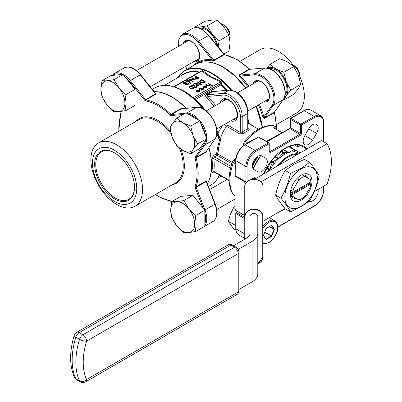 <?xml version="1.0" encoding="UTF-8"?>
<svg xmlns="http://www.w3.org/2000/svg" width="402" height="402" viewBox="0 0 402 402"><rect width="100%" height="100%" fill="white"/><g stroke="black" fill="none" stroke-linecap="round" stroke-linejoin="round"><path stroke-width="0.6" d="M299.641 79.34A10.437 6.025 -120 0 0 299.852 77.445A10.437 6.025 -120 0 0 292.47 64.667L292.47 64.667A10.437 6.025 -120 0 0 290.681 63.888M294.314 65.732L292.47 64.667L294.314 65.732A7.829 4.517 60 0 1 299.852 75.32L299.852 77.445M270.013 64.31L279.862 58.622L287.857 62.003L293.711 66.616L298.244 74.923L300.636 84.465L298.244 88.772L293.711 94.314L283.862 99.997L286.249 95.691L290.787 90.148L286.249 81.847L283.862 72.305L275.867 68.928L270.013 64.31L266.913 67.943M190.689 126.097L182.694 122.716A16.959 9.794 60 0 0 172.312 123.645A16.959 9.794 -120 0 0 170.704 129.64A16.959 9.794 -120 0 0 172.312 137.494L176.845 145.795L182.694 150.413L190.689 153.79L193.081 149.484L197.613 143.941L206.688 138.7L199.769 120.856L185.92 112.861L176.845 118.103L172.312 123.645L169.92 127.952L172.312 137.494A16.959 9.794 -120 0 0 182.694 150.413A16.959 9.794 -120 0 0 193.081 149.484A16.959 9.794 -120 0 0 193.081 135.635L190.689 126.097L199.769 120.856M229.833 39.089A10.437 6.025 -120 0 0 230.055 37.15A10.437 6.025 -120 0 0 222.678 24.371L222.678 24.371A10.437 6.025 -120 0 0 220.929 23.602M224.522 25.437L222.678 24.371L224.522 25.437A7.829 4.517 60 0 1 230.055 35.019L230.055 37.15M216.99 20.18L207.141 25.869L200.075 27.024L195.151 26.939L205 21.256L212.065 20.1L216.99 20.18L224.06 27.024L228.984 35.1L230.055 42.476L228.984 51.089L223.894 54.029M113.972 79.661L106.907 80.817A16.959 9.794 -120 0 0 100.907 89.344A16.959 9.794 60 0 0 106.907 104.801A16.959 9.794 -120 0 0 112.902 110.118A16.959 9.794 -120 0 0 118.897 111.721L125.962 110.57L135.042 105.329L135.042 89.339L123.047 74.42L111.058 75.491L101.977 80.732L100.907 89.344L101.977 96.721L106.907 104.801L113.972 111.64L118.897 111.721A16.959 9.794 -120 0 0 124.891 103.193L125.962 94.581L118.897 87.736L113.972 79.661L123.047 74.42M269.636 68.611A15.653 9.04 60 0 1 275.867 69.993A15.653 9.04 60 0 1 285.651 82.445A15.653 9.04 60 0 1 285.018 95.249M199.839 28.316A15.653 9.04 60 0 1 206.07 29.698A15.653 9.04 60 0 1 216.713 45.099M171.775 201.623L170.704 210.236L171.775 217.613L176.699 225.688L183.769 232.527L188.694 232.612L195.759 231.457L194.689 224.08L195.759 215.467L188.694 208.628A16.959 9.794 -120 0 0 182.694 203.311A16.959 9.794 -120 0 0 176.699 201.703L171.775 201.623L180.85 196.382L192.844 195.312L203.06 208.02L195.151 187.633A1.568 0.904 -120 0 1 195.06 186.538A55.315 31.934 -120 0 0 195.06 158.026A0.784 0.286 -13.9 0 0 196.136 157.805A56.099 32.386 60 0 1 196.136 186.724L206.1 180.97A0.784 0.452 -120 0 0 206.146 181.518L206.593 181.789L215.196 203.955L204.98 209.944A18.914 10.919 60 0 1 204.834 225.587M183.769 200.548L176.699 201.703A16.959 9.794 -120 0 0 170.704 210.236A16.959 9.794 -120 0 0 176.699 225.688A16.959 9.794 -120 0 0 188.694 232.612A16.959 9.794 -120 0 0 194.689 224.08A16.959 9.794 60 0 0 188.694 208.628L183.769 200.548L192.844 195.312M114.59 201.452A31.311 18.075 -120 0 0 136.73 188.669A31.311 18.075 -120 0 0 114.59 150.323A31.311 18.075 -120 0 0 92.45 163.106A31.311 18.075 -120 0 0 114.59 201.452M116.721 144.831A36.527 21.09 60 0 1 140.584 177.021A36.527 21.09 60 0 1 134.982 206.291A36.527 21.09 60 0 1 116.721 204.482A36.527 21.09 60 0 1 92.857 172.292A36.527 21.09 60 0 1 98.455 143.022A36.527 21.09 60 0 1 116.721 144.831M276.516 124.58L296.766 112.887A36.527 21.09 -120 0 0 299.852 76.782M293.048 64.998A36.527 21.09 -120 0 0 278.506 51.426A36.527 21.09 -120 0 0 260.24 49.617L239.989 61.31M134.514 187.392A28.18 16.271 60 0 1 114.59 198.895A28.18 16.271 60 0 1 94.666 164.383A28.18 16.271 60 0 1 114.59 152.881A28.18 16.271 60 0 1 134.514 187.392M114.866 153.041A27.396 15.819 -120 0 0 101.445 151.84A27.396 15.819 -120 0 0 95.771 164.383A27.396 15.819 -120 0 0 107.731 191.955A27.396 15.819 -120 0 0 128.841 199.291A27.396 15.819 -120 0 0 134.514 187.066M207.337 183.704A56.099 32.386 -120 0 0 208.819 147.841M185.99 108.304A56.099 32.386 -120 0 0 171.785 97.063A56.099 32.386 -120 0 0 154.192 91.656M182.518 108.615L180.98 108.55L171.021 114.304A0.784 0.452 60 0 0 171.197 114.434A0.784 0.452 60 0 0 171.473 114.51L185.186 113.284M186.458 113.173L196.673 107.399A18.914 10.919 -120 0 1 212.819 119.173A18.914 10.919 -120 0 1 214.944 139.047L204.98 144.795L196.181 157.313L206.146 151.559L214.944 139.047A0.784 0.618 35.1 0 0 215.105 138.901L206.146 151.559A0.784 0.452 -120 0 0 206.1 152.056L206.814 150.695M206.578 181.749A0.784 0.583 21.7 0 1 206.728 181.624L206.1 180.97M223.442 67.451A55.838 32.235 60 0 1 245.647 88.169M256.084 106.244A55.838 32.235 60 0 1 262.29 127.349M230.793 213.346A6 3.462 -60 0 1 232.14 210.392M310.902 181.845L292.802 192.297L290.953 192.297A14.165 8.181 120 0 0 290.953 194.427L292.802 194.427L310.902 183.975L310.907 182.91A14.165 8.181 120 0 0 310.947 181.82A14.165 8.181 120 0 0 310.907 180.779L310.902 181.845A12.864 7.427 120 0 0 310.349 179.483L310.836 179.764A14.618 8.442 -60 0 1 310.947 181.453A14.618 8.442 -60 0 1 310.947 181.639M307.842 178.036A12.849 7.417 120 0 0 305.786 175.568A12.849 7.417 120 0 0 302.621 175.021L302.128 174.739L302.621 175.021M300.862 175.342A14.618 8.442 -60 0 1 302.128 174.739L305.098 176.453A12.864 7.427 120 0 0 298.611 180.196L293.354 189.297A12.864 7.427 120 0 0 292.802 192.297M301.113 175.197L301.113 175.192A15.331 8.849 120 0 0 290.274 193.97A15.331 8.849 120 0 0 301.113 200.226A15.331 8.849 120 0 0 311.952 181.453A15.331 8.849 120 0 0 301.113 175.192M292.802 194.427A12.864 7.427 120 0 0 293.354 196.789L298.611 199.819A12.864 7.427 120 0 0 301.852 198.638L300.611 199.357A14.618 8.442 -60 0 1 299.093 200.101L290.882 195.357A12.849 7.417 120 0 0 292.937 197.824A12.849 7.417 120 0 0 296.103 198.372M300.611 199.357L301.852 198.638A12.864 7.427 120 0 0 305.098 196.075L310.349 186.975A12.864 7.427 120 0 0 310.902 183.975M301.113 168.961A22.959 13.256 120 0 0 284.877 197.086A22.959 13.256 120 0 0 301.113 206.457A22.959 13.256 120 0 0 317.349 178.337A22.959 13.256 120 0 0 301.113 168.961M300.977 168.458L290.46 173.453C288.495 182.402 285.299 190.638 280.872 198.161C285.299 203.422 288.495 207.965 290.46 211.799L300.977 206.804L309.63 200.734C314.062 193.206 317.258 184.97 319.218 176.021C317.258 172.187 314.062 167.644 309.63 162.383L300.977 168.458M290.46 211.799L285.219 208.774C280.787 203.518 277.591 198.97 275.631 195.136C277.591 186.186 280.787 177.95 285.219 170.428L293.867 164.353L304.389 159.358L309.63 162.383M299.188 153.458L298.676 153.162A28.703 16.572 120 0 0 295.204 151.951A28.703 16.572 120 0 0 293.721 151.82A28.703 16.572 120 0 0 285.184 154.107A28.703 16.572 120 0 0 284.325 154.584A28.703 16.572 120 0 0 283.47 155.097A28.703 16.572 120 0 0 274.928 162.669A28.703 16.572 120 0 0 273.445 164.518A28.703 16.572 120 0 0 269.481 170.609M258.154 156.177A31.049 17.924 120 0 0 252.325 166.272M248.114 122.107L248.989 122.072L249.004 123.077L253.391 126.278M219.261 175.458A0.784 0.588 -153.7 0 1 219.216 175.629A0.784 0.593 -154.4 0 1 219.01 175.85L219.517 175.146L218.879 174.759M257.853 156.343A7.829 4.517 120 0 0 252.737 163.237A7.829 4.517 120 0 0 253.938 169.508L257.853 171.77A7.829 4.517 120 0 0 265.677 167.252A7.829 4.517 120 0 0 265.677 158.212L261.767 155.951A7.829 4.517 120 0 0 257.853 156.343M312.645 124.705A7.829 4.517 120 0 0 308.731 128.836L304.816 135.615A7.829 4.517 120 0 0 304.816 144.655A7.829 4.517 120 0 0 312.645 140.137L316.555 133.358A7.829 4.517 120 0 0 316.555 124.318A7.829 4.517 120 0 0 312.645 124.705M294.631 145.057L297.153 146.514C298.264 147.047 298.611 146.871 298.189 145.991A1.306 1.01 149.9 0 1 297.887 145.69L297.445 144.981M216.954 132.635A55.868 32.255 60 0 1 219.256 139.142L217.688 133.238L217.939 133.022L220.537 140.002L218.738 147.062L217.588 153.906L216.588 153.71L213.557 155.458L212 158.775A1.306 0.643 173.6 0 1 213.839 158.624A57.401 33.14 60 0 1 213.839 171.408A1.306 0.849 -172.7 0 0 212 171.267C211.949 172.378 212.467 172.659 213.557 172.116A1.306 0.754 60 0 1 213.688 171.81M217.593 153.81L216.588 153.71L217.748 146.856L219.517 140.102L219.01 139.378A56.099 32.386 -120 0 0 216.914 133.379M204.332 109.5A53.717 31.014 -120 0 0 195.256 99.616L183.016 90.767A55.868 32.255 60 0 1 203.231 108.862M200.588 71.345L202.507 70.496L210.688 76.546L221.14 81.254L221.412 84.52A53.717 31.014 60 0 1 227.045 90.259M262.456 127.283A56.099 32.386 -120 0 0 256.22 106.168M245.783 88.093A56.099 32.386 -120 0 0 223.442 67.24A56.099 32.386 -120 0 0 195.392 64.461A56.099 32.386 -120 0 0 195.302 64.511M259.385 104.339A56.878 32.838 60 0 1 263.888 116.952A0.784 0.266 164.8 0 0 262.818 117.193L264.4 118.394A0.784 0.452 60 0 1 264.446 117.902L263.888 116.952L272.209 105.108A18.135 10.467 -120 0 0 261.104 76.491A18.135 10.467 -120 0 0 254.697 74.772A0.784 0.618 -95.1 0 1 254.974 73.737A18.914 10.919 60 0 1 261.662 75.531A18.914 10.919 60 0 1 273.244 105.384L283.209 99.636A18.914 10.919 -120 0 0 271.621 69.777A18.914 10.919 -120 0 0 264.933 67.988A0.784 0.618 -95.1 0 1 265.385 67.958M239.285 74.893L239.532 76.867A0.784 0.266 135.2 0 0 240.28 76.058L239.733 75.099L254.974 73.737L264.933 67.988L249.697 69.345L239.733 75.099A0.784 0.452 -120 0 1 239.456 75.023A0.784 0.452 -120 0 1 239.285 74.893L249.245 69.139A56.099 32.386 -120 0 0 236.723 59.566A56.099 32.386 -120 0 0 224.205 54.682L214.241 60.436A0.784 0.452 60 0 1 214.065 60.365A0.784 0.452 60 0 1 213.789 60.119L212.14 59.813L197.724 41.878A18.135 10.467 -120 0 0 191.312 36.195A18.135 10.467 -120 0 0 178.679 46.24M300.636 84.465L290.787 90.148M293.711 66.616L283.862 72.305M267.491 68.028A16.959 9.794 60 0 1 275.867 68.928A16.959 9.794 60 0 1 286.249 81.847A16.959 9.794 60 0 1 286.249 95.691A16.959 9.794 60 0 1 284.45 97.4M190.689 153.79L199.769 148.549L206.688 138.7M197.613 143.941L193.081 135.635A16.959 9.794 -120 0 0 182.694 122.716L176.845 118.103M228.984 35.1L219.135 40.788L212.065 33.949L207.141 25.869M218.17 46.913L219.135 40.788M197.699 27.733A16.959 9.794 60 0 1 200.075 27.024A16.959 9.794 60 0 1 212.065 33.949A16.959 9.794 60 0 1 217.819 46.476M125.962 94.581L135.042 89.339M125.962 110.57L124.891 103.193A16.959 9.794 -120 0 0 118.897 87.736A16.959 9.794 -120 0 0 106.907 80.817L101.977 80.732M195.759 231.457L204.834 226.215L204.834 210.226L203.06 208.02M195.759 215.467L204.834 210.226M193.457 65.576A56.878 32.838 60 0 1 212.14 59.813A0.784 0.583 98.3 0 1 211.779 60.843L214.241 60.436M310.836 179.764L302.214 174.79M290.46 173.453L285.219 170.428M280.872 198.161L275.631 195.136M263.014 221.211L285.003 208.517M314.243 191.633L327.067 184.232A53.486 30.884 -60 0 0 327.067 143.755L261.235 181.759L261.235 182.252M249.969 233.16L249.969 233.391A11.743 6.779 180 0 1 246.532 238.185L233.456 245.733M257.798 233.16L257.798 216.683A3.914 3.196 0 0 0 253.883 213.487A3.914 3.196 0 0 0 249.969 216.683M238.105 249.441L252.064 241.381A19.567 11.296 0 0 0 257.798 233.391L257.798 273.868A19.567 11.296 0 0 1 252.064 281.857L238.994 289.405M327.067 143.755L321.53 140.559L255.702 178.563A19.567 11.296 0 0 0 254.642 179.227M216.894 130.389A53.486 30.884 60 0 1 217.939 133.022L222.361 125.715M243.235 133.585A1.306 0.653 54 0 1 242.195 132.062A30.658 17.698 -60 0 1 247.732 128.866A1.306 0.844 -113.2 0 0 248.536 130.524A29.351 16.949 120 0 0 243.235 133.585L239.622 133.891L226.648 126.399L224.577 124.514M239.622 133.891A1.306 0.754 120 0 0 240.351 132.429L227.376 124.942A1.306 0.754 120 0 1 226.648 126.399C223.723 129.911 221.633 134.188 220.376 139.228A0.784 0.357 169 0 1 219.261 139.172L219.547 139.71L220.537 140.002L219.517 140.102A0.784 0.502 111 0 0 219.547 139.71M252.687 163.413A7.829 4.517 120 0 0 255.858 157.921M187.93 83.958L187.804 83.495L188.156 83.289L188.478 83.882L187.995 84.752L185.84 84.827L185.493 84.098L183.809 83.887L183.307 83.058M188.468 83.988L187.995 84.752M187.995 84.541L185.84 84.616L185.463 84.189M185.493 83.887L183.809 83.671L183.297 82.953L183.9 82.164L186.352 82.078L186 82.495L184.292 82.611L183.83 83.108M186.352 82.078L184.292 82.4L183.814 82.998L184.126 83.45L186.553 83.465L186.191 84.626M190.508 83.088L190.025 83.124L189.478 81.616L186.799 81.872L186.292 81.199L186.819 80.475L189.191 80.48L190.508 83.304L190.025 83.335L189.478 81.827L186.799 82.083L186.307 81.304M195.864 79.882L190.136 79.636L193.211 81.415L192.859 81.616L188.955 79.36L194.674 79.601L191.608 77.827L191.96 77.626L195.864 80.093L190.543 79.872M193.211 81.415L192.859 81.827L188.955 79.36M194.272 79.581L191.608 77.827M199.07 78.033L197.357 78.953L195.618 78.812L195.171 78.239L195.407 77.792L196.618 77.018L194.814 75.978L195.166 75.777L199.07 78.033L197.357 79.164L195.618 79.028L195.186 78.345M196.432 77.124L194.814 75.978M194.176 88.199L193.709 88.968L190.307 88.561L189.126 87.179M196.583 86.445L196.216 86.018L196.568 85.606L197.126 86.37L196.593 87.304L194.251 87.314L193.578 84.882L191.759 85.933L191.357 85.701L194.01 83.958L194.573 86.882L196.211 86.847L196.598 86.335L196.216 85.807M197.116 86.475L196.593 87.304M201.573 84.103L195.844 83.857L198.92 85.631L198.568 85.837L194.663 83.581L200.382 83.817L197.317 82.048L197.668 81.847L201.573 84.314L196.251 84.093M198.92 85.631L198.568 86.048L194.663 83.581M199.98 83.797L197.317 82.048M205.578 81.787L203.407 82.877L200.372 82.48L199.482 81.34L201.673 79.536L205.578 82.003L203.407 83.093L200.372 82.696L199.487 81.45M200.106 90.887L199.492 91.661L197.94 92.013L196.533 91.656L195.915 90.782L196.538 89.958L199.487 89.947L200.106 90.762M200.106 90.973L199.492 91.872L197.94 92.229L196.533 91.867L195.925 90.892M203.583 88.877L202.879 89.917L200.905 90.289L201.015 89.802L202.553 89.49L203.1 88.762L202.658 88.138L200.296 88.405L199.764 89.289L199.276 89.35L199.246 89.013M203.09 88.872L202.658 88.35M206.08 86.279L203.985 86.274L203.538 87.229L203.06 87.314L202.965 86.822M207.125 86.907L206.538 87.596L204.824 87.932L203.523 87.541L206.08 86.068L203.985 86.063L203.538 87.013L202.955 86.932M207.12 86.857L206.538 87.807L204.824 88.149L203.523 87.541M212.286 85.546L211.934 85.747L210.246 84.772L209.749 85.742L207.236 85.52L205.779 84.681L206.131 84.475L208.161 85.601L209.462 85.5L209.673 84.505L207.929 83.435L208.281 83.234L212.286 85.546L211.934 85.963L210.271 84.998M210.261 85.083L210.246 84.772M210.246 84.988L209.749 85.953L207.236 85.732L205.779 84.681M209.854 85.028L207.929 83.435M174.558 86.726L174.383 86.827C182.186 89.596 188.458 93.214 193.201 97.691L194.94 98.5L195.603 99.545A53.486 30.884 60 0 1 205.141 110.037M221.502 84.003L220.668 83.541L220.844 81.732C213.04 78.968 206.764 75.345 202.025 70.868L201.362 70.898M214.341 91.395L211.784 91.299L206.251 94.495C205.306 95.44 205.437 96.53 206.643 97.761A1.306 0.432 135.7 0 0 207.899 96.43L206.99 94.832L223.517 93.354A17.613 10.171 60 0 1 229.743 95.023A17.613 10.171 60 0 1 242.195 116.595L247.732 113.399A17.613 10.171 -120 0 0 235.276 91.827A17.613 10.171 -120 0 0 229.05 90.159A1.306 1.03 -95.1 0 1 229.396 90.048L235.929 91.762C243.356 96.852 247.416 103.887 248.114 112.867L247.999 128.766M252.662 140.218L249.808 141.439A1.306 0.367 42 0 1 250.15 141.67M266.33 141.373L280.415 133.655M275.159 128.63A1.306 1 87.5 0 0 274.566 127.143C273.521 127.253 273.501 127.67 274.506 128.384A1.306 0.754 -60 0 1 274.832 128.439L282.249 132.72M248.536 130.524C249.496 130.017 249.471 129.439 248.456 128.791L248.114 128.595M217.748 146.856L218.738 147.062L217.889 154.036A1.306 0.754 -60 0 1 217.321 155.006A0.784 0.513 0 0 1 216.959 155.006L217.14 155.308L214.462 156.855L213.839 158.624L230.577 168.287M258.491 129.208L248.069 123.243M235.758 166.594A1.306 0.367 -162 0 1 235.386 166.413L235.758 169.498M235.758 164.026L233.366 162.649L232.647 161.529L233.597 160.373A1.306 0.668 54.9 0 1 234.245 160.438L234.165 161.624L235.758 162.544M246.637 143.695L245.049 142.775L244.059 143.439A15.653 9.04 -60 0 1 243.778 145.413M308.977 201.271A7.829 4.517 120 0 0 315.615 198.045A7.829 4.517 120 0 0 317.952 189.493M261.752 155.946L265.677 158.212M283.686 132.157L266.903 141.705M203.472 86.711L203.538 87.229M203.06 87.314L203.593 85.882L206.497 85.902L207.12 86.641M206.638 86.822L206.392 86.289L204.226 87.541L206.171 87.4L206.638 86.767M206.392 86.289L204.467 87.616M206.638 87.038L206.392 86.505M202.658 88.138L200.296 88.189L199.764 89.078L199.276 89.133L199.955 87.983L202.975 87.917L203.588 88.762L202.879 89.917M202.879 89.706L200.905 90.073M199.749 88.937L199.764 89.289M199.146 91.455L199.608 90.812L199.136 90.148L196.89 90.159L196.412 90.802L196.879 91.45L199.146 91.455M199.598 90.917L199.136 90.365L196.89 90.37L196.422 90.907M201.724 79.968L200.256 80.928L200.045 81.42L200.724 82.279L203.241 82.546L204.829 81.762L201.724 79.968L200.055 81.526M204.643 81.867L201.724 80.179M196.593 87.093L194.251 87.103L193.578 84.671L191.759 85.933M191.759 85.721L191.357 85.49M189.603 86.385L192.96 86.817L194.186 88.093L193.709 88.757L190.307 88.35L189.116 87.073L189.603 86.385M192.608 87.023L189.99 86.626L189.824 87.495L190.659 88.149L193.297 88.53L193.633 88.048L192.608 87.023L189.99 86.837L189.669 87.214M189.654 87.108L189.824 87.495M193.618 88.149L192.608 87.234M198.317 78.003L197.015 77.249L196.322 77.641L195.965 78.611L198.317 78.003M195.704 78.244L195.965 78.611M198.136 78.109L197.015 77.465L195.724 78.355M188.784 81.596L189.151 81.119L188.829 80.676L187.201 80.722L186.824 81.234L187.126 81.656L188.784 81.596M189.136 81.229L188.829 80.887L187.201 80.933L186.84 81.34M186.553 83.465L186.191 84.41L187.588 84.314L187.804 83.495L187.945 83.852M185.985 84.113L186.191 84.41M243.18 145.861L244.21 141.509L245.537 141.569L247.928 142.951M274.566 127.143A41.748 24.105 -60 0 1 276.068 127.138L273.521 125.6A1.306 0.754 120 0 0 273.3 125.54A41.748 24.105 120 0 0 245.537 141.569A1.306 0.754 120 0 0 245.049 142.775M234.165 161.624A1.306 0.754 120 0 0 233.366 162.649A41.748 24.105 120 0 0 233.366 194.709A1.306 0.754 120 0 0 233.527 194.864L232.808 194.191L234.868 195.578M231.853 163.805L217.14 155.308L217.588 153.906L232.341 162.378M226.321 90.324A53.486 30.884 -120 0 0 220.974 84.897L220.668 83.541L194.854 98.445A0.784 0.638 122 0 0 194.905 99.359M219.01 139.378L219.256 139.142L219.02 139.414M194.995 99.415A0.784 0.638 122 0 1 194.94 98.5L220.577 83.696L221.412 84.164M192.714 97.666A0.784 0.543 133.2 0 0 193.201 97.691L220.844 81.732A0.784 0.337 -70.4 0 0 221.14 81.254M174.342 86.862A0.784 0.337 109.6 0 0 174.383 86.827L202.025 70.868A0.784 0.543 -46.8 0 0 202.507 70.496M248.667 122.896L249.004 123.077L248.843 123.66L248.446 122.288A55.868 32.255 -120 0 0 248.114 121.223M248.114 123.032L248.999 122.107M243.677 142.906A1.306 0.668 5.1 0 0 244.059 143.439M281.837 132.484L282.109 132.364A1.306 0.829 65.7 0 1 282.742 132.439A15.653 9.04 -60 0 1 282.174 132.68M229.14 180.242L213.839 171.408L213.809 171.704M216.613 153.936L216.959 155.006M260.938 181.94A11.743 6.779 180 0 1 261.235 181.759M263.014 227.18L263.014 257.009A9.13 7.457 0 0 1 257.798 263.747M244.753 239.21L244.753 186.704A9.13 7.457 180 0 1 253.883 179.247A9.13 7.457 180 0 1 263.014 186.704C263.637 177.036 244.13 177.036 244.753 186.704M244.753 190.111L244.753 216.09A2.608 1.507 180 0 0 243.989 215.025L235.738 210.352L244.16 215.135M290.385 191.573L293.354 189.297M298.611 180.196L299.093 176.488M293.354 196.789L290.385 195.076A14.618 8.442 -60 0 1 290.279 193.674M299.093 200.101L298.611 199.819M290.882 195.357L290.385 195.076M290.953 194.427L310.907 182.91M234.868 206.583L233.673 207.538L230.492 214.105L228.346 221.266L233.673 228.844L235.853 230.105M233.673 207.538L234.868 208.231M228.346 221.266L235.612 225.462M183.121 114.48L171.197 115.545A1.568 0.904 -120 0 1 170.639 115.394A1.568 0.904 -120 0 1 170.292 115.128A55.315 31.934 -120 0 0 145.599 100.872A1.568 0.904 -120 0 1 145.248 100.736A1.568 0.904 -120 0 1 144.695 100.244L155.489 93.782L140.253 74.822L140.584 74.727L155.479 93.254L155.489 93.782A0.784 0.452 -120 0 0 155.941 94.093L155.695 93.224A0.784 0.583 98.3 0 1 155.504 93.289M215.105 138.901C222.412 130.067 208.181 105.419 196.879 107.329A0.784 0.618 -95.1 0 0 196.673 107.399L181.433 108.761L196.879 107.329A0.784 0.618 -95.1 0 1 197.121 107.369M240.351 116.595L240.351 132.429L242.195 132.062L242.195 116.595A1.306 0.754 0 0 1 240.351 116.595A16.306 9.417 -120 0 0 228.818 96.621A16.306 9.417 -120 0 0 223.055 95.078A1.306 1.03 -95.1 0 1 223.517 93.354L229.05 90.159L212.522 91.636L229.396 90.048M248.114 112.867A1.306 0.754 0 0 1 247.732 113.399L247.732 128.866L248.114 128.575M233.085 119.525A11.09 6.402 -120 0 0 235.286 119.007C239.577 117.871 236.18 103.847 229.09 100.415C225.984 99.259 224.351 99.053 224.195 99.802A11.09 6.402 -120 0 0 222.653 101.445M220.261 102.827A12.392 7.156 60 0 1 228.818 99.817A12.392 7.156 60 0 1 237.532 113.877A12.392 7.156 60 0 1 230.698 120.901M265.003 101.098A11.09 6.402 -120 0 0 267.204 100.58C271.757 99.063 268.25 85.415 261.27 81.958C259.099 80.802 257.38 80.606 256.114 81.37A11.09 6.402 -120 0 0 254.566 83.018M253.059 83.887A11.874 6.854 60 0 1 261.104 81.601A11.874 6.854 60 0 1 269.415 94.696A11.874 6.854 60 0 1 263.496 101.967M195.211 60.797A11.09 6.402 -120 0 0 197.407 60.285C201.96 58.767 198.452 45.119 191.473 41.662C189.302 40.507 187.583 40.311 186.322 41.074A11.09 6.402 -120 0 0 184.774 42.723M183.262 43.592A11.874 6.854 60 0 1 191.312 41.305A11.874 6.854 60 0 1 199.618 54.401A11.874 6.854 60 0 1 193.699 61.672M201.829 29.482A18.914 10.919 -120 0 0 192.367 28.547C194.92 27.009 198.201 27.306 202.221 29.441L208.849 35.316L224.527 54.622A0.784 0.573 -79.1 0 0 224.205 54.682A0.784 0.452 60 0 1 224.03 54.612A0.784 0.452 60 0 1 223.753 54.365L208.517 35.411A18.914 10.919 -120 0 0 201.829 29.482M178.503 46.346L178.875 38.969L182.407 34.296A18.914 10.919 60 0 1 191.865 35.235A18.914 10.919 60 0 1 198.553 41.165L208.849 35.316M249.923 69.28L249.612 69.079A0.784 0.286 -46.1 0 0 249.245 69.139A0.784 0.452 -120 0 0 249.421 69.275A0.784 0.452 -120 0 0 249.697 69.345A0.784 0.618 -95.1 0 1 250.119 69.31M135.881 121.414A37.311 21.542 60 0 1 157.946 120.389A37.311 21.542 60 0 1 170.508 131.323M171.106 133.821A36.527 21.09 -120 0 0 157.393 121.349A36.527 21.09 -120 0 0 139.127 119.54L98.455 143.022M140.584 74.727C134.77 67.948 129.278 65.687 124.107 67.958A18.914 10.919 -120 0 1 140.253 74.822L130.288 80.576L145.524 99.53A0.784 0.452 -120 0 0 145.805 99.776A0.784 0.452 -120 0 0 145.976 99.847A56.099 32.386 60 0 1 158.499 104.731A56.099 32.386 60 0 1 171.021 114.304A0.784 0.286 -46.1 0 0 170.292 115.128M155.438 194.483A55.315 31.934 -120 0 0 157.946 196.02A55.315 31.934 -120 0 0 170.292 200.839A1.568 0.904 -120 0 1 171.197 201.467L171.679 202.065M134.982 206.291L175.654 182.809A36.527 21.09 -120 0 0 179.332 148.102M206.1 152.056L196.136 157.805A0.784 0.452 60 0 1 196.181 157.313A0.784 0.618 35.1 0 1 195.151 157.036A1.568 0.904 -120 0 0 195.06 158.026M206.728 181.624A56.099 32.386 60 0 1 206.628 181.875M262.265 127.359A56.099 32.386 -120 0 0 256.034 106.274M245.597 88.199A56.099 32.386 -120 0 0 223.256 67.345A56.099 32.386 -120 0 0 195.206 64.566L184.553 70.717A56.099 32.386 60 0 1 212.603 73.496A56.099 32.386 60 0 1 231.678 90.154M154.107 91.55A56.099 32.386 60 0 1 171.966 96.957A56.099 32.386 60 0 1 186.257 108.279M208.97 147.624A56.099 32.386 60 0 1 207.387 183.83M263.014 226.487A13.045 7.532 -60 0 1 268.365 221.422A13.045 7.532 -60 0 1 274.893 220.773L269.33 217.562M263.014 243.135A12.261 7.08 120 0 0 268.923 242.406A12.261 7.08 120 0 0 277.591 227.386A12.261 7.08 120 0 0 268.923 222.381A12.261 7.08 120 0 0 263.014 228.472M276.807 166.378A28.703 16.572 -60 0 1 287.646 156.499A28.703 16.572 -60 0 1 298.485 153.865M297.495 154.438A28.18 16.271 120 0 0 288.013 157.137A28.18 16.271 120 0 0 278.536 165.383M258.27 156.117A31.311 18.075 120 0 0 252.33 166.403M253.154 168.825A31.311 18.075 -60 0 1 260.777 155.619M259.37 158.112A31.049 17.924 120 0 0 254.612 166.358M252.335 165.353A31.311 18.075 -60 0 1 257.365 156.644M248.114 119.394A56.099 32.386 60 0 1 248.989 122.072M230.828 90.048A55.868 32.255 -120 0 0 212.211 73.908A55.868 32.255 -120 0 0 177.398 77.862M208.417 186.488L210.673 185.191A56.099 32.386 -120 0 0 219.01 175.85M202.563 108.525A56.099 32.386 -120 0 0 182.624 90.802A56.099 32.386 -120 0 0 154.574 88.028C162.604 83.696 172.086 84.611 183.016 90.767L183.016 90.767A55.868 32.255 60 0 0 164.252 85.405M285.44 208.904A37.311 21.542 -60 0 1 285.249 209.015A37.311 21.542 -60 0 1 279.872 211.477M263.38 174.131A37.311 21.542 -60 0 1 285.249 148.087A37.311 21.542 -60 0 1 307.113 148.881M297.555 144.991A36.527 21.09 -60 0 1 298.189 145.991M306.264 149.373A36.527 21.09 120 0 0 302.957 146.594C298.118 143.906 292.159 144.519 285.083 148.444L272.948 158.941L263.596 174.006M213.929 171.9L213.557 172.116M212 171.267A56.099 32.386 -120 0 0 212 158.775M217.688 133.238A53.717 31.014 -120 0 0 216.949 131.359M181.468 75.511A53.717 31.014 60 0 1 199.427 72.013M276.38 127.258A56.099 32.386 -120 0 0 274.365 112.645L264.4 118.394M262.818 117.193A56.099 32.386 -120 0 0 258.431 104.892M247.994 86.812A56.099 32.386 -120 0 0 239.532 76.867M254.25 179.207L254.25 178.337L253.928 178.151M205.497 135.63A18.135 10.467 -120 0 0 200.96 123.932M197.382 119.479A18.135 10.467 -120 0 0 188.302 114.238M180.995 149.343A37.311 21.542 60 0 1 172.408 184.684M195.151 157.036L203.95 144.519A18.135 10.467 -120 0 0 205.497 140.398M144.695 100.244L129.459 81.289A18.135 10.467 -120 0 0 125.112 76.988M119.791 111.63L120.645 114.595A0.784 0.573 19.1 0 0 120.831 115.173A1.568 0.904 -120 0 0 120.741 114.078M120.831 115.173A55.315 31.934 -120 0 0 118.912 131.213M120.982 74.606A18.135 10.467 -120 0 0 113.123 75.31M204.834 223.462A18.135 10.467 -120 0 0 204.834 212.98M211.779 60.843A56.099 32.386 -120 0 0 197.608 63.179L195.392 64.461M295.204 151.951L294.711 151.247L293.721 151.82M274.928 162.669L273.938 163.242L273.445 164.518M285.184 154.107L284.325 154.031L283.47 155.097M291.731 148.026A31.049 17.924 120 0 0 290.229 146.072M198.789 72.385A53.486 30.884 -120 0 0 183.553 74.31L164.448 85.34M221.412 84.52A0.784 0.307 -47.5 0 1 220.974 84.897L195.603 99.545A0.784 0.307 132.5 0 1 195.256 99.616M214.01 106.435A53.486 30.884 -120 0 0 206.643 97.761M244.818 144.745A0.784 0.452 -120 0 1 245.21 144.78L255.175 150.534L268.461 142.866L258.496 137.112L245.21 144.78A13.045 7.532 120 0 0 235.989 160.76L235.989 176.101L245.949 181.85L245.949 166.513L235.989 160.76A0.784 0.452 180 0 1 235.758 160.443C236.281 153.765 239.301 148.534 244.818 144.745L258.104 137.077A0.784 0.452 -120 0 1 258.496 137.112A0.784 0.452 -60 0 1 258.888 137.077L268.848 142.826A0.784 0.452 -60 0 0 268.461 142.866A0.784 0.452 -120 0 1 269.013 143.826L255.727 151.494A12.261 7.08 120 0 0 247.059 166.513L247.059 181.719M244.753 218.653L235.989 213.593L235.989 228.934L244.753 233.994M276.576 129.449A16.959 9.794 -60 0 1 276.556 128.861A40.441 23.351 120 0 0 275.546 128.851M282.134 132.791L274.506 128.384M249.034 142.313A41.748 24.105 -60 0 1 249.808 141.439M223.055 95.078L207.899 96.43A54.793 31.632 60 0 1 215.598 105.52M211.784 91.299A1.306 0.754 60 0 0 212.522 91.636L206.99 94.832A1.306 0.754 -120 0 1 206.251 94.495M213.557 155.458A1.306 0.754 -120 0 0 214.462 156.855L231.06 166.438M235.386 166.413A41.748 24.105 -60 0 1 235.758 165.307M235.818 159.202A15.653 9.04 -60 0 1 234.245 160.438M269.013 152.132A0.784 0.452 -0 0 0 269.239 151.815L269.239 143.504A0.784 0.452 -0 0 1 269.013 143.826L269.013 152.132A1.568 0.904 120 0 0 270.119 152.77A0.784 0.452 -120 0 0 269.566 151.815L299.822 134.343L289.862 128.595L267.028 141.775M250.969 179.593L254.25 177.699A0.784 0.452 60 0 1 254.089 178.056L251.747 179.408M254.139 178.016A0.784 0.452 120 0 1 254.25 178.337A0.784 0.452 0 0 0 255.36 178.337A1.568 0.904 120 0 0 254.25 177.699M255.36 178.337L255.36 178.769M277.822 226.934L314.766 205.608A12.261 7.08 120 0 0 323.439 190.588L323.439 186.327M323.439 141.66L323.439 122.414A12.261 7.08 120 0 0 314.766 117.409L301.485 125.077L301.485 133.384A0.784 0.452 180 0 1 300.374 133.384L300.374 125.077L290.415 119.324L290.415 127.635L300.374 133.384A0.784 0.452 120 0 1 299.822 134.343A0.784 0.452 -120 0 1 300.374 135.303A1.568 0.904 120 0 0 301.485 133.384M300.374 135.303L270.119 152.77M314.766 117.409A0.784 0.452 60 0 0 314.213 116.449A13.045 7.532 -60 0 1 320.736 115.801L310.771 110.053A13.045 7.532 120 0 0 304.249 110.696A0.784 0.452 60 0 0 303.857 110.661L290.576 118.329A0.784 0.784 0 0 0 290.184 119.007A0.784 0.452 -0 0 1 290.415 118.685A0.784 0.452 60 0 1 290.576 118.329A0.784 0.452 60 0 1 290.968 118.369L300.927 124.117L314.213 116.449L304.249 110.696L290.968 118.369A0.784 0.452 -60 0 0 290.415 119.324A0.784 0.452 -0 0 1 290.184 119.007L290.184 127.313L289.47 128.555L266.797 141.64M304.816 135.615L312.645 140.137M308.731 128.836L316.555 133.358M238.12 211.723L236.542 212.633L244.753 217.376M269.239 151.624L269.566 151.815A0.784 0.452 120 0 1 269.234 151.876M235.989 228.934A13.045 7.532 120 0 0 238.687 234.904C236.763 233.708 235.788 231.612 235.758 228.612A0.784 0.452 0 0 0 235.989 228.934M247.059 166.513A0.784 0.452 180 0 1 245.949 166.513A13.045 7.532 -60 0 1 255.175 150.534A0.784 0.452 -120 0 1 255.727 151.494M300.374 125.077A0.784 0.452 -0 0 0 301.485 125.077A0.784 0.452 60 0 0 300.927 124.117A0.784 0.452 -60 0 0 300.374 125.077M289.47 128.555A0.784 0.452 -120 0 1 289.862 128.595A0.784 0.452 120 0 0 290.415 127.635A0.784 0.452 180 0 1 290.184 127.313M323.665 141.79L323.665 122.092A0.784 0.452 180 0 1 323.439 122.414M323.665 186.191L323.665 190.267A0.784 0.452 180 0 1 323.439 190.588M323.665 190.267C323.148 196.94 320.123 202.176 314.605 205.965A0.784 0.452 -120 0 0 314.766 205.608M246.823 181.945A0.784 0.452 180 0 1 245.949 181.85A0.784 0.452 -60 0 0 246.114 182.212A0.784 0.784 0 0 0 246.476 182.312M246.501 182.171A0.784 0.452 -60 0 1 246.114 182.212L236.15 176.458A0.784 0.452 -60 0 1 235.989 176.101A0.784 0.452 180 0 1 235.758 175.78L235.758 160.443M235.989 213.593A0.784 0.452 -60 0 1 236.542 212.633A0.784 0.452 60 0 0 236.15 212.598A0.784 0.784 0 0 0 235.758 213.276A0.784 0.452 0 0 0 235.989 213.593M237.889 211.593L236.15 212.598A0.784 0.452 60 0 0 235.989 212.954A0.784 0.452 0 0 0 235.758 213.276L235.758 228.612M219.567 175.156L219.216 175.629A0.784 0.588 -153.7 0 1 219.02 175.83M234.868 195.643L233.527 194.864A1.306 0.754 120 0 0 233.748 194.93M273.682 125.761A1.306 0.754 120 0 0 273.521 125.6L276.285 127.198A1.306 0.754 120 0 0 276.068 127.138A1.306 1.02 92.2 0 1 276.556 128.861A1.306 0.764 179.2 0 0 276.938 128.308A1.306 1.306 0 0 0 276.285 127.198M297.153 146.514A1.306 0.754 -60 0 1 297.485 145.042M290.425 146.006A31.311 18.075 -60 0 1 291.973 148.162M300.123 152.921L294.711 149.795M283.375 149.494L288.716 152.579L293.787 149.65L288.636 146.68M281.39 150.886L283.862 152.313L288.254 152.705L283.058 149.705M275.224 156.388L278.551 158.308L282.943 152.845L280.596 151.489M271.481 160.755L273.018 161.644L278.089 158.715L274.812 156.825M266.888 167.559L269.682 169.172L272.219 162.639L270.712 161.77M267.948 171.493L269.345 169.76L266.546 168.142M270.159 169.413A1.306 0.276 21.2 0 1 269.682 169.172A1.306 0.754 -60 0 1 269.345 169.76A1.306 0.276 38.8 0 1 269.792 170.056M272.219 162.639A1.306 0.276 21.2 0 0 273.938 163.242A1.306 0.754 60 0 0 273.018 161.644A1.306 0.754 120 0 0 272.219 162.639M278.923 158.549A1.306 0.276 38.8 0 0 278.551 158.308A1.306 0.754 -60 0 1 278.089 158.715A1.306 0.754 60 0 1 278.435 158.991M282.943 152.845A1.306 0.276 38.8 0 1 284.325 154.031A1.306 1.03 95.1 0 0 283.862 152.313A1.306 0.754 120 0 0 282.943 152.845M294.586 149.725A1.306 0.754 120 0 0 294.44 149.589A1.306 0.754 120 0 0 293.787 149.65A1.306 0.754 -120 0 1 294.711 151.247A1.306 1.03 -35.1 0 0 294.857 149.966A1.306 1.03 -35.1 0 0 294.586 149.725M252.064 241.381L252.064 281.857M237.15 294.364A5.216 3.015 60 0 0 238.23 291.978L238.23 253.627L86.611 341.162A60.009 34.647 120 0 0 86.611 379.513L238.23 291.978A2.608 1.507 0 0 0 238.994 290.912C238.974 292.239 238.356 293.39 237.15 294.364L85.531 381.9A5.216 3.015 60 0 0 86.611 379.513A5.216 3.95 154.9 0 1 79.526 381.011A65.23 37.662 -60 0 1 79.526 339.328L75.832 337.198A65.23 37.662 120 0 0 75.832 378.88L79.526 381.011A5.216 3.015 120 0 0 80.31 381.9A5.216 5.216 0 0 0 85.531 381.9M235.843 247.109C237.808 248.401 238.858 250.22 238.994 252.562A2.608 1.507 180 0 1 238.23 253.627A5.216 3.015 -120 0 0 234.537 247.235L230.848 245.109L79.229 332.645L82.923 334.776L234.537 247.235A2.608 1.507 -60 0 1 235.843 247.109L232.155 244.979A2.608 1.507 120 0 0 230.848 245.109A5.216 3.015 -120 0 0 228.241 244.848L230.904 244.476L232.155 244.979M74.239 335.389A5.216 1.593 -163.1 0 0 75.832 337.198A5.216 3.015 120 0 1 79.229 332.645A5.216 3.015 -120 0 0 76.621 332.384A5.216 5.216 0 0 0 74.239 335.389C69.34 351.74 69.43 365.765 74.506 377.463A5.216 5.216 0 0 0 76.621 379.769L80.31 381.9M76.621 379.769A5.216 3.015 120 0 1 75.832 378.88A5.216 3.95 154.9 0 1 74.506 377.463M82.923 334.776A5.216 3.015 120 0 0 79.526 339.328A5.216 1.593 -163.1 0 0 86.611 341.162A5.216 3.015 -120 0 0 82.923 334.776M257.798 263.657A8.869 7.241 180 0 0 262.752 257.159L262.752 216.683A8.869 7.241 180 0 0 253.883 209.437A8.869 7.241 180 0 0 245.014 216.683L245.014 239.059M245.014 216.683L244.753 216.532A9.13 7.457 0 0 1 253.883 209.075A9.13 7.457 0 0 1 263.014 216.532L262.752 216.683M244.753 216.09L244.039 215.145L235.738 210.352L234.868 208.849L234.949 176.996L234.949 208.955A1.045 0.603 -120 0 0 235.683 210.231M244.522 181.292A2.869 1.658 180 0 1 245.014 182.217L244.753 182.433A2.608 1.507 0 0 0 243.989 181.367L243.989 215.025M244.135 181.071L243.989 181.367L235.683 176.573A1.045 0.603 -120 0 0 234.949 176.996L234.949 208.955M245.014 182.217L245.014 184.92M235.763 175.87L234.949 176.785A1.306 0.754 60 0 1 235.215 176.187A1.306 0.754 60 0 1 235.868 176.252L235.683 176.573M262.752 257.159L257.798 263.787M264.792 232.09L271.45 235.939L274.008 229.346L274.355 229.467A0.523 0.301 120 0 0 274.355 229.045L271.797 225.406A0.523 0.301 120 0 0 271.476 225.376L266.365 228.331A0.523 0.301 120 0 0 266.044 228.728L266.069 228.668M274.355 229.467L271.797 236.059A0.523 0.301 120 0 1 271.476 236.456L266.365 239.406L266.179 239.089L271.295 236.135L264.702 232.331M266.044 228.728L263.491 235.316A0.523 0.301 120 0 0 263.491 235.743L266.044 239.381A0.523 0.301 120 0 0 266.365 239.406M269.566 226.567L274.008 229.135L271.435 225.487L266.31 228.447L271.476 225.376M274.355 229.045L274.008 229.346L269.38 226.678M265.963 238.959L263.546 235.552M271.797 236.059L271.45 235.939L271.476 236.456M266.044 239.381L263.456 235.421M263.491 235.743L263.511 235.255M271.425 225.497L271.797 225.406M263.491 235.316L266.214 228.452M155.423 93.184A56.099 32.386 60 0 1 155.695 93.224M155.941 94.093L145.976 99.847A0.784 0.573 -79.1 0 0 145.599 100.872M215.02 203.914L215.196 203.955C218.16 212.382 217.366 218.266 212.819 221.608A18.914 10.919 -120 0 0 214.944 204.191L206.146 181.518L196.181 187.272L204.98 209.944L204.713 210.08M202.925 227.321A18.914 10.919 60 0 1 202.854 227.361L212.819 221.608M124.107 67.958L114.143 73.707A18.914 10.919 60 0 1 130.288 80.576L129.459 81.289M186.583 113.248A0.784 0.618 -95.1 0 1 186.709 113.148A18.914 10.919 60 0 1 202.854 124.927A18.914 10.919 60 0 1 204.98 144.795A0.784 0.618 35.1 0 1 203.95 144.519M180.98 108.55A0.784 0.452 60 0 0 181.433 108.761L171.473 114.51A0.784 0.618 -95.1 0 0 171.197 115.545M195.151 187.633L196.181 187.272A0.784 0.452 60 0 1 196.136 186.724A0.784 0.573 19.1 0 1 195.06 186.538M171.639 202.256L171.197 201.467M171.136 201.638L170.699 201.286A0.784 0.573 -79.1 0 1 170.292 200.839M185.744 66.265L186.94 69.34M197.724 41.878L198.553 41.165L213.789 60.119L224.085 54.27M254.697 74.772L240.28 76.058A56.878 32.838 60 0 1 248.949 86.264M272.209 105.108A0.784 0.618 35.1 0 0 273.244 105.384L264.446 117.902L274.41 112.148L283.209 99.636A0.784 0.618 35.1 0 0 283.37 99.49L274.571 112.002A0.784 0.618 35.1 0 0 274.651 111.801M274.571 112.002A0.784 0.618 35.1 0 1 274.41 112.148A0.784 0.452 -120 0 0 274.365 112.645A0.784 0.286 -13.9 0 0 274.596 112.354L274.581 111.987M248.16 128.821A1.306 0.754 120 0 0 248.456 128.791M249.612 69.079L237.115 59.531L224.527 54.622M283.37 99.49C288.797 92.706 281.852 74.963 272.013 69.737L265.144 67.918L249.903 69.28M182.407 34.296L192.367 28.547M170.699 201.286L158.107 196.377L155.237 194.598M262.35 127.323L256.129 106.218M245.692 88.144L235.059 76.099L223.386 67.33C212.477 61.215 203.085 60.29 195.206 64.566M263.014 243.858L268.757 242.763C275.038 238.632 281.993 227.431 274.893 220.773M252.32 166.162L258.054 156.227M184.553 70.717L177.292 77.923M210.673 185.191C214.321 183.066 217.165 179.88 219.211 175.644L219.216 175.629M234.868 199.085L216.723 209.563M198.829 58.712L150.253 86.757M268.621 99.008L248.004 110.912M236.617 117.484L216.723 128.972M258.184 80.928L237.567 92.832M226.18 99.41L206.286 110.897M188.392 40.632L136.489 70.596M227.07 179.488L209.613 189.568M217.934 177.985L221.2 176.096M152.323 89.329L154.574 88.028M244.753 238.406L238.687 234.904M323.665 122.092C323.896 119.701 322.917 117.6 320.736 115.801M303.857 110.661C305.821 109.264 308.123 109.063 310.771 110.053M269.239 143.504A0.784 0.784 0 0 0 268.848 142.826M277.822 227.2L314.605 205.965M258.888 137.077A0.784 0.784 0 0 0 258.104 137.077M235.758 175.78A0.784 0.784 0 0 0 236.15 176.458M244.21 141.509L244.21 141.509C253.295 130.796 262.752 125.399 272.571 125.313M232.808 194.186C227.969 185.639 227.919 174.754 232.647 161.529L232.647 161.529M173.649 86.787L201.367 70.898M233.597 160.373L235.904 158.463M274.717 128.751L274.571 128.253L274.832 128.439M282.109 132.364L283.435 132.037M276.938 128.308L277.033 129.71M229.15 180.689L213.904 171.89M292.013 148.187L290.435 146.006M300.168 152.891L294.455 149.594M296.44 152.222L294.857 149.966A1.306 1.306 0 0 0 294.44 149.589L289.083 146.494M238.994 252.562L238.994 290.912M228.241 244.848L76.621 332.384M310.947 181.82L310.947 181.453M114.143 73.707L112.183 75.39M119.635 111.65L120.565 114.037M118.706 131.328L120.645 114.595M276.621 127.474L274.596 112.354M185.613 66.34L186.804 69.415"/></g></svg>
